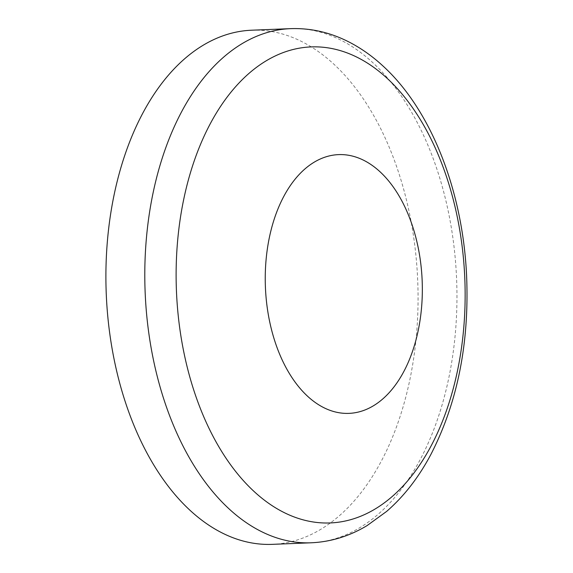 <?xml version="1.0" encoding="UTF-8"?>
<svg xmlns="http://www.w3.org/2000/svg" width="573" height="573" viewBox="0 0 573 573"><rect width="100%" height="100%" fill="white"/><g stroke="black" fill="none" stroke-linecap="round" stroke-linejoin="round"><path stroke-width="0.43" stroke-dasharray="2.87 2.15" d="M251.654 30.211A257.277 155.863 -92.3 0 1 417.724 281.028A257.277 155.863 -92.3 0 1 272.311 544.35M311.203 542.789A257.277 155.863 87.7 0 0 456.416 275.019A257.277 155.863 87.7 0 0 290.554 28.65"/><path stroke-width="0.86" d="M106.442 297.981A257.277 155.863 -92.3 0 1 251.654 30.211L290.554 28.65A257.277 155.863 87.7 0 0 145.334 296.413A257.277 155.863 87.7 0 0 311.203 542.789L272.311 544.35A257.277 155.863 -92.3 0 1 106.442 297.981M265.514 289.379A129.484 78.444 -92.3 0 1 377.256 169.322A129.484 78.444 -92.3 0 1 388.601 393.286A129.484 78.444 -92.3 0 1 265.514 289.379M464.646 275.019A238.21 144.317 87.7 0 0 308.582 47.043A238.21 144.317 87.7 0 0 176.62 294.83A238.21 144.317 87.7 0 0 332.684 522.805A238.21 144.317 87.7 0 0 464.646 275.019M311.203 542.789C330.908 541.893 349.551 536.149 367.135 525.563L386.639 511.41C403.972 496.376 418.734 477.359 430.932 454.36C457.648 402.389 469.523 342.539 466.558 274.789C462.526 190.594 431.233 109.887 382.757 65.788C371.827 55.717 360.152 47.573 347.732 41.356C329.346 32.195 310.28 27.962 290.554 28.65"/></g></svg>
